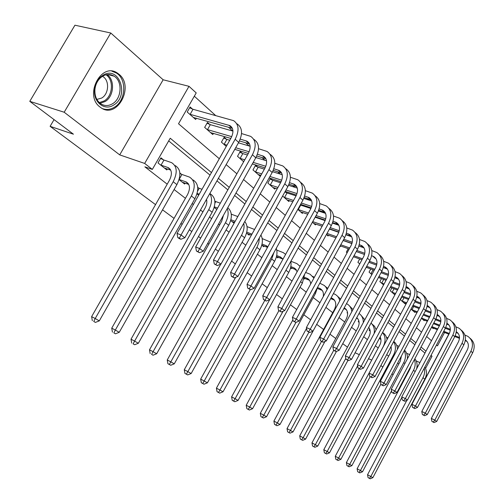 <?xml version="1.0" encoding="UTF-8"?>
<svg xmlns="http://www.w3.org/2000/svg" width="504" height="504" viewBox="0 0 504 504"><rect width="100%" height="100%" fill="white"/><g stroke="black" fill="none" stroke-linecap="round" stroke-linejoin="round"><path stroke-width="0.76" d="M119.057 74.309L117.583 73.2C101.493 61.425 83.758 95.319 99.962 107.005L100.957 107.736C117.022 119.454 134.738 86.581 119.057 74.309M155.534 204.63L50.11 126.328L73.433 134.196L29.78 101.342L74.932 25.2L110.773 33.006L64.184 112.235L119.706 154.879L144.673 163.435L188.994 86.316L196.213 92.906L178.523 123.757L219.309 158.735M119.706 154.879L163.145 79.777L110.773 33.006M163.145 79.777L188.994 86.316M347.899 235.469L347.294 234.921M335.355 224.091L334.417 223.241M322.339 212.291L321.042 211.113M308.832 200.044L307.144 198.513M294.796 187.318L292.692 185.403M280.205 174.088L277.647 171.763M265.022 160.322L261.979 157.557M249.215 145.984L245.643 142.745M232.741 131.046L228.602 127.298M215.561 115.466L194.317 96.207M403.54 380.085L404.006 380.293M29.78 101.342L64.184 112.235M192.408 109.015L190.096 106.961L187.198 112.02L195.672 119.48L196.39 118.213M209.702 124.4L207.491 122.428L204.656 127.392L212.789 134.549L213.463 133.358M226.302 139.161L224.173 137.271L221.413 142.141L226.277 146.425M242.248 153.342L240.2 151.521L237.504 156.303L243.665 161.734M257.569 166.969L255.604 165.218L252.964 169.917L260.171 176.268L260.732 175.266M272.305 180.079L270.415 178.397L267.838 183.009L274.774 189.12L275.297 188.168M282.624 196.031L288.83 201.493L289.327 200.592M286.493 192.698L285.144 191.501M297.807 209.399L302.375 213.412L302.847 212.562M312.392 222.232L315.428 224.91L315.876 224.097M335.922 237.844L326.718 234.625L328.028 236.004L328.451 235.229M339.872 246.431L340.194 246.708L340.597 245.971M348.226 248.686L346.349 252.132L347.124 252.813M359.68 259.006L357.897 262.294L359.724 263.907M370.755 268.972L369.054 272.116L371.87 274.598M381.471 278.611L379.846 281.623L383.582 284.911M391.847 287.935L390.298 290.821L394.884 294.859M401.896 296.963L400.415 299.729L405.159 303.906L405.462 303.339M411.018 309.059L414.817 312.404L415.107 311.863M421.476 318.27L424.185 320.651L424.462 320.128M431.588 327.165L433.27 328.652L433.534 328.142M211.472 172.57L170.226 138.228L152.34 169.42L144.868 166.83L167.208 184.174M174.101 189.529L185.428 198.324M192.163 203.553L193.391 204.504M200.491 210.023L202.898 211.888M209.488 217.004L211.617 218.66M218.56 224.047L219.656 224.897M226.107 229.912L229.068 232.205M242.071 242.304L245.788 245.19M257.412 254.211L261.828 257.645M272.166 265.671L277.219 269.596M286.367 276.702L292.011 281.081M300.05 287.324L306.237 292.125M313.236 297.562L319.92 302.753M325.956 307.44L332.716 312.688M338.971 317.539L344.673 321.968M351.559 327.316L356.227 330.939M363.693 336.741L367.397 339.614M375.404 345.832L378.202 348.006M386.713 354.614L388.66 356.126M397.637 363.094L398.79 363.989M408.196 371.297L408.612 371.612M424.954 353.077L420.021 348.989M414.874 344.73L409.689 340.433M404.454 336.099L398.998 331.588M393.668 327.172L387.941 322.428M382.511 317.936L376.482 312.94M370.957 308.366L364.613 303.112M358.98 298.45L352.302 292.918M346.563 288.168L339.526 282.341M333.679 277.496L326.264 271.36M320.298 266.421L312.48 259.951M306.394 254.911L298.154 248.081M291.936 242.934L283.235 235.733M276.885 230.479L267.7 222.869M261.217 217.501L251.509 209.462M244.875 203.975L234.612 195.47M227.833 189.857L216.966 180.86M210.029 175.121L168.695 140.893M163.346 159.749L160.94 157.821L158.004 162.943L166.824 169.936L167.378 168.966M179.065 179.638L184.64 184.054L185.157 183.147M181.352 174.176L179.859 172.979M196.995 193.851L198.671 195.18M198.62 188.017L197.719 187.286M214.194 207.478L216.764 209.519M215.208 201.304L214.843 201.008M230.687 220.557L233.932 223.121L234.36 222.358M246.538 233.113L249.108 235.154L249.512 234.429M261.765 245.183L263.724 246.733L264.102 246.053M276.419 256.794L277.798 257.891L278.158 257.242M290.518 267.977L291.369 268.645L291.709 268.027M304.101 278.743L304.454 279.021L304.775 278.428M335.683 303.206L335.752 303.83M347.451 312.064L347.054 312.789L347.634 313.242M358.791 320.695L358.262 321.672L359.113 322.339M369.734 329.093L369.111 330.265L370.207 331.134M380.318 337.271L379.613 338.587L380.948 339.646M390.613 347.306L391.343 347.886M347.47 347.193L342.733 343.671M335.746 338.48L329.956 334.184M323.612 329.471L316.751 324.374M310.622 319.82L303.836 314.779M296.73 309.506L290.449 304.838M282.29 298.777L276.557 294.519M267.271 287.627L262.137 283.809M251.641 276.016L247.155 272.683M235.355 263.913L231.575 261.11M218.371 251.301L215.366 249.071M208.814 244.201L207.698 243.375M200.649 238.14L198.488 236.534M191.791 231.556L189.347 229.748M182.133 224.387L180.892 223.467M174.044 218.383L162.534 209.834M54.06 119.618L50.11 126.328M406.243 374.982L406.659 375.297M406.873 373.798L407.345 374.006M152.34 169.42L144.673 163.435M371.725 360.114L368.519 358.703M359.327 354.652L355.074 352.781M393.07 374.762L391.904 373.88M382.832 367.057L380.866 365.576M448.793 334.158L423.927 381.289M436.495 345.001L437.491 345.851L444.547 332.483M226.151 164.6L236.874 173.798M243.564 179.537L253.695 188.225M260.24 193.838L269.823 202.054M276.224 207.547L285.289 215.321M291.558 220.695L300.145 228.06M306.281 233.327L314.414 240.301M320.431 245.461L328.142 252.076M334.032 257.128L341.353 263.403M347.13 268.361L354.079 274.315M359.743 279.178L366.339 284.829M371.902 289.598L378.164 294.972M383.62 299.653L389.573 304.762M394.934 309.362L400.598 314.212M405.859 318.73L411.245 323.348M416.417 327.783L421.539 332.174M426.623 336.533L431.493 340.717M425.565 368.43L432.029 356.196L431.021 355.358M425.974 351.156L421.048 347.054M415.907 342.777L410.735 338.468M405.506 334.114L400.069 329.584M394.745 325.156L389.025 320.393M383.607 315.888L377.591 310.873M372.078 306.281L365.746 301.014M360.127 296.333L353.455 290.783M347.729 286.014L340.71 280.167M334.87 275.31L327.474 269.149M321.514 264.191L313.715 257.695M307.642 252.636L299.414 245.788M293.208 240.622L284.527 233.396M278.195 228.123L269.023 220.487M262.553 215.101L252.863 207.031M246.248 201.524L236.004 192.994M229.238 187.362L218.396 178.334M430.838 355.698L432.029 356.196M431.783 366.395L432.098 366.112M437.932 355.049L438.02 354.577M164.443 168.046L170.717 170.106M161.034 165.148L168.242 167.624C172.003 170.024 172.381 174.277 169.376 180.369L91.615 316.644L95.206 318.528L173.206 181.717C177.692 172.582 177.131 166.219 171.53 162.616L163.958 160.039L161.034 165.148L160.417 164.858M160.574 158.458L163.958 160.039M93.763 321.47L95.401 322.402L93.763 321.47L95.206 318.528L99.301 320.878L176.898 184.615C181.358 175.518 180.785 169.168 175.184 165.558M99.301 320.878L95.401 322.402M92.327 320.708L91.615 316.644M189.624 107.787L193.019 109.286L190.134 114.332L229.931 125.616C233.522 128.104 233.887 132.25 231.015 138.046L177.036 233.39L181.031 234.99L235.173 139.255C239.463 130.58 238.934 124.375 233.579 120.639L193.019 109.286M190.134 114.332L189.517 114.062M193.385 117.463L232.394 128.363M179.374 238.172L177.78 237.523L179.298 238.625L180.892 239.268L179.374 238.172L181.031 234.99L184.823 237.756L238.688 142.412C242.953 133.768 242.405 127.581 237.05 123.839M184.823 237.756L180.892 239.268M177.78 237.523L177.036 233.39M182.353 182.246L188.729 184.388M179.115 179.474L186.285 181.994C190.046 184.414 190.462 188.609 187.545 194.594L111.737 328.173L115.322 330.063L191.356 195.962C195.722 187.003 195.098 180.709 189.498 177.093L181.957 174.46L179.128 179.418M179.897 173.496L181.957 174.46M113.873 332.911L115.441 333.805L113.873 332.911L115.322 330.063L119.246 332.312L194.897 198.733C199.231 189.813 198.601 183.538 193.007 179.915M119.246 332.312L115.441 333.805M112.436 332.149L111.737 328.173M197.114 193.454L199.225 194.204M197.744 187.601L199.219 188.294L197.606 191.142M202.016 189.271L199.219 188.294M206.514 199.363C207.226 202.054 206.703 205.008 204.958 208.228L131.015 339.217L134.6 341.107L208.757 209.614C212.083 203.238 212.43 197.889 209.784 193.574M133.138 343.879L134.644 344.736L133.138 343.879L134.6 341.107L138.354 343.262L212.153 212.279C216.374 203.515 215.687 197.316 210.099 193.681M138.354 343.262L134.644 344.736M131.702 343.117L131.015 339.217M216.046 208.946L216.941 209.204M214.357 206.873L217.596 208.039M214.855 201.134L215.794 201.581L214.918 203.131M220.324 203.188L215.794 201.581M223.467 215.309L221.672 221.306L149.499 349.808L153.077 351.697L225.452 222.718C228.255 217.444 228.854 212.726 227.254 208.568M151.603 354.388L153.052 355.213L151.603 354.388L153.077 351.697L156.681 353.764L228.709 225.269C232.514 217.558 232.199 211.693 227.764 207.661M156.681 353.764L153.052 355.213M150.179 353.625L149.499 349.808M207.037 123.215L210.313 124.671L207.491 129.623L231.727 136.647M240.244 139.117L247.092 141.24C250.683 143.741 251.08 147.836 248.289 153.525L195.684 246.96L199.66 248.579L252.422 154.766C256.593 146.255 256.007 140.125 250.664 136.37L241.536 133.547M232.955 131.109L210.313 124.671M207.491 129.623L206.886 129.352M210.59 132.615L230.807 138.417M239.457 140.944L249.518 143.886M197.996 251.654L196.409 251.005L199.452 252.712L197.996 251.654L199.66 248.579L203.288 251.225L255.78 157.79C259.932 149.31 259.333 143.193 253.991 139.438M203.288 251.225L199.452 252.712M196.409 251.005L195.684 246.96M223.751 138.02L226.901 139.432L224.148 144.289L227.002 145.146M257.412 154.243L263.535 156.208C267.114 158.716 267.548 162.761 264.833 168.342L213.526 259.951L217.489 261.582L268.941 169.615C272.998 161.261 272.362 155.207 267.032 151.446L258.539 148.724M250.116 146.248L238.455 142.827M229.761 140.269L226.901 139.432M235.677 147.741L249.146 151.767M224.148 144.289L223.549 144.024M234.757 149.367L248.327 153.449M256.706 155.969L265.923 158.754M215.825 264.562L214.244 263.907L217.218 265.577L215.825 264.562L217.489 261.582L220.96 264.115L272.16 172.513C276.192 164.191 275.549 158.149 270.226 154.382M220.96 264.115L217.218 265.577M214.244 263.907L213.526 259.951M239.797 152.239L242.833 153.607L240.143 158.382L244.755 159.799M273.842 168.746L279.304 170.56C282.87 173.08 283.33 177.074 280.69 182.555L230.63 272.393L234.568 274.037L284.766 183.853C288.716 175.65 288.042 169.665 282.731 165.898L274.819 163.283M266.528 160.776L255.906 157.563M247.458 155.005L242.833 153.607M253.197 162.395L265.797 166.276M240.143 158.382L239.558 158.111M242.978 161.123L243.898 161.324M252.328 163.932L265.079 167.876M273.206 170.39L281.648 173.017M232.905 276.935L231.33 276.274L234.24 277.899L232.905 276.935L234.568 274.037L237.901 276.463L287.853 186.625C291.784 178.46 291.098 172.488 285.793 168.714M237.901 276.463L234.24 277.899M231.33 276.274L230.63 272.393M231.903 221.521L234.543 222.428M230.901 219.757L235.16 221.325M231.273 214.131L231.72 214.345L231.355 215M237.831 216.556L231.72 214.345M220.777 264.184L167.24 359.976L170.806 361.866L241.479 235.292C243.766 231.059 244.534 227.052 243.779 223.291M169.331 364.48L167.908 363.718L170.717 365.268L169.331 364.48L170.806 361.866L174.271 363.844L244.61 237.749C247.955 231.147 248.012 225.735 244.774 221.508M174.271 363.844L170.717 365.268M167.908 363.718L167.24 359.976M255.219 165.904L258.149 167.233L255.522 171.921L261.727 173.88M289.573 182.675L294.437 184.338C297.99 186.858 298.481 190.802 295.898 196.188L247.029 284.332L250.948 285.982L299.949 197.505C303.805 189.454 303.08 183.538 297.795 179.764L290.411 177.257M282.234 174.718L272.582 171.719M264.373 169.168L258.149 167.233M269.942 176.476L281.742 180.199M255.522 171.921L254.936 171.656M258.224 174.548L260.921 175.323M269.13 177.931L281.112 181.73M289.006 184.237L296.743 186.713M249.285 288.792L247.722 288.131L250.564 289.724L249.285 288.792L250.948 285.982L254.142 288.307L302.917 200.17C306.747 192.15 306.016 186.247 300.737 182.473M254.142 288.307L250.564 289.724M247.722 288.131L247.029 284.332M113.633 105.059C104.706 111.176 93.202 102.255 94.601 89.794C95.155 84.458 97.24 80.13 100.863 76.81L102.986 75.26C119.139 64.909 129.78 96.018 113.633 105.059M102.658 76.186L100.693 77.629C97.348 80.69 95.413 84.691 94.91 89.63C94.601 95.968 96.573 100.693 100.819 103.805C104.599 106.13 108.499 106.111 112.524 103.761C121.71 98.589 122.793 81.302 114.118 76.186C110.458 73.949 106.634 73.949 102.658 76.186M102.488 76.293L102.885 76.539C109.708 80.533 108.902 94.034 101.688 98.047L96.856 99.42M102.671 108.707C106.64 110.048 110.552 109.551 114.408 107.22C125.786 100.787 127.134 79.367 116.355 73.011L111.85 71.165M247.162 233.61L251.389 235.135M246.777 232.149L251.924 234.177M247.042 226.617L254.552 229.459M235.683 277.332L184.281 369.741L187.841 371.624L257.242 246.714L258.829 242.582L259.371 237.85M186.36 374.17L184.936 373.407L187.69 374.926L186.36 374.17L187.841 371.624L191.161 373.527L259.894 249.745C262.792 244.144 263.132 239.255 260.914 235.072M191.161 373.527L187.69 374.926M184.936 373.407L184.281 369.741M270.049 179.052L272.878 180.338L270.308 184.943L277.975 187.419M304.662 196.05L308.971 197.574C312.512 200.088 313.022 203.988 310.508 209.273L262.767 295.785L266.666 297.442L314.534 210.615C318.289 202.709 317.533 196.862 312.266 193.089L305.361 190.682M297.284 188.105L288.527 185.321M280.558 182.782L272.878 180.338M285.976 190.008L297.026 193.58M270.308 184.943L269.734 184.678M272.897 187.469L277.213 188.792M285.207 191.388L296.472 195.048M304.151 197.537L311.233 199.868M265.003 300.176L263.447 299.508L266.232 301.071L265.003 300.176L266.666 297.442L269.734 299.678L317.375 213.173C321.111 205.311 320.355 199.489 315.113 195.709M269.734 299.678L266.232 301.071M263.447 299.508L262.767 295.785M261.847 245.246L267.529 247.357M262.036 244.068L266.263 245.7L267.813 246.84M270.465 242.065L262.181 238.581M250.249 289.586L200.668 379.121L204.208 381.005L271.7 259.006L273.943 252.523M202.728 383.481L201.31 382.725L204.007 384.212L202.728 383.481L204.208 381.005L207.402 382.838L274.592 261.28C277.055 256.605 277.603 252.296 276.249 248.359M207.402 382.838L204.007 384.212M201.31 382.725L200.668 379.121M284.886 191.961L287.06 192.956L284.546 197.48L293.536 200.453M319.139 208.908L322.944 210.294C326.466 212.808 327.001 216.663 324.551 221.854L277.893 306.791L281.761 308.454L328.539 223.215C332.205 215.441 331.411 209.67 326.176 205.897L319.719 203.584M311.718 200.983L303.792 198.4M296.062 195.886L287.06 192.956M301.335 203.024L311.686 206.445M284.546 197.48L283.979 197.222M287.028 199.905L292.818 201.751M300.611 204.334L311.195 207.85M318.679 210.332L325.168 212.518M280.104 311.113L278.561 310.445L281.289 311.97L280.104 311.113L281.761 308.454L284.71 310.603L331.279 225.672C334.902 217.986 334.139 212.241 328.973 208.448M284.71 310.603L281.289 311.97M278.561 310.445L277.893 306.791M276.469 256.593L282.681 258.987M276.702 255.541L280.47 257.021L282.889 259.327M285.623 254.369L283.305 252.643L276.746 250.104M264.783 300.447L216.424 388.156L219.952 390.027L269.709 299.691M218.471 392.446L217.06 391.69L219.706 393.145L218.471 392.446L219.952 390.027L223.033 391.791L288.742 272.387C290.77 268.588 291.457 264.928 290.808 261.418M223.033 391.791L219.706 393.145M217.06 391.69L216.424 388.156M300.289 204.914L300.718 205.109L298.255 209.557L308.461 212.997M333.043 221.275L336.389 222.529C339.891 225.042 340.446 228.847 338.052 233.957L292.427 317.369L296.27 319.038L342.014 235.324C345.587 227.688 344.767 221.987 339.557 218.219L333.509 216.002M325.571 213.368L318.421 210.993M310.911 208.492L300.718 205.109M316.065 215.554L325.76 218.824M298.255 209.557L297.832 209.362M300.636 211.882L307.774 214.232M315.378 216.802L325.332 220.166M332.634 222.636L338.568 224.689M294.619 321.628L293.089 320.954L295.76 322.447L294.619 321.628L296.27 319.038L299.105 321.105L344.648 237.693C348.176 230.171 347.395 224.507 342.31 220.708M299.105 321.105L295.76 322.447M293.089 320.954L292.427 317.369M290.613 267.599L296.327 269.835L294.166 267.926L297.19 271.656M290.821 266.597L293.649 267.7M300.094 266.377L296.944 263.63L290.896 261.248M278.901 310.691L231.601 396.85L235.11 398.714L283.078 311.252M233.629 401.071L232.224 400.321L234.814 401.745L233.629 401.071L235.11 398.714L238.071 400.415L302.375 283.078L304.599 274.327M300.226 266.125L299.653 265.797M238.071 400.415L234.814 401.745M232.224 400.321L231.601 396.85M346.412 233.188L349.329 234.31C352.813 236.817 353.386 240.584 351.049 245.599L306.413 327.55L310.231 329.219L354.98 246.985C358.47 239.476 357.626 233.843 352.441 230.082L346.765 227.959M338.883 225.288L332.457 223.114M325.143 220.632L315.139 217.243M312.726 221.628L322.781 225.074M330.208 227.625L339.286 230.744M313.753 223.436L322.132 226.252M329.559 228.81L338.915 232.035M346.04 234.486L351.471 236.407M308.587 331.739L307.062 331.065L309.683 332.533L308.587 331.739L310.231 329.219L312.959 331.21L357.512 249.266C360.952 241.901 360.158 236.319 355.144 232.514M312.959 331.21L309.683 332.533M307.062 331.065L306.413 327.55M304.233 278.214L309.494 280.293M304.416 277.25L307.364 278.447C309.374 279.525 310.489 281.358 310.716 283.941M313.916 278.088L310.092 274.22L305.638 272.431M292.887 319.87L246.217 405.222L249.713 407.087L295.993 322.352M248.226 409.38L246.834 408.631L249.373 410.029L248.226 409.38L249.713 407.087L252.567 408.719L315.51 293.391L317.545 287.33M314.301 277.383L312.757 276.337M252.567 408.719L249.373 410.029M246.834 408.631L246.217 405.222M359.276 244.661L361.803 245.662C365.261 248.163 365.854 251.88 363.567 256.82L319.882 337.346L323.675 339.022L367.466 258.212C370.875 250.828 370.005 245.259 364.852 241.511L359.522 239.476M351.679 236.767L345.939 234.788M338.801 232.331L329.402 229.093M327.039 233.409L336.54 236.722M343.791 239.255L352.296 242.222M343.174 240.383L351.975 243.463M358.936 245.902L363.901 247.697M322.031 341.473L320.519 340.805L323.089 342.241L322.031 341.473L323.675 339.022L326.302 340.937L369.904 260.411C373.256 253.197 372.456 247.691 367.511 243.886M326.302 340.937L323.089 342.241M320.519 340.805L319.882 337.346M317.356 288.452L322.195 290.392M317.52 287.532L320.103 288.59C322.812 290.165 323.877 292.824 323.284 296.572M327.127 289.523L326 287.293L324.381 285.503L319.794 283.21M306.564 328.369L260.31 413.299L263.787 415.151L308.921 332.193M262.307 417.394L260.921 416.644L263.409 418.018L262.307 417.394L263.787 415.151L266.54 416.732L328.866 301.953M327.757 288.37L325.395 286.511M266.54 416.732L263.409 418.018M260.921 416.644L260.31 413.299M371.656 255.717L373.823 256.605C377.263 259.1 377.868 262.773 375.631 267.63L332.861 346.79L336.622 348.459L379.499 269.035C382.832 261.771 381.938 256.265 376.816 252.529L371.807 250.576M363.983 247.836L358.892 246.053M351.924 243.608L343.104 240.521M340.78 244.768L349.77 247.955M356.857 250.469L364.82 253.292M340.2 245.832L349.184 249.026M356.271 251.546L364.537 254.488L356.271 251.546M375.159 258.269L375.883 258.59M334.99 350.853L333.484 350.185L336.004 351.59L334.99 350.853L336.622 348.459L339.154 350.311L381.849 271.152C385.119 264.083 384.313 258.653 379.43 254.854M339.154 350.311L336.004 351.59M333.484 350.185L332.861 346.79M330.681 298.614L334.454 300.138M331.103 297.839L332.401 298.387C336.023 300.793 336.691 304.523 334.41 309.563L273.905 421.086L277.364 422.932L321.495 341.51M339.759 300.705C339.053 297.757 337.478 295.627 335.028 294.304L333.402 293.605M275.883 425.118L274.504 424.381L276.948 425.729L275.883 425.118L277.364 422.932L280.016 424.456L324.96 341.479M340.641 299.086L337.598 296.327M280.016 424.456L276.948 425.729M274.504 424.381L273.905 421.086M383.588 266.383L385.415 267.164C388.836 269.646 389.453 273.281 387.274 278.057L345.366 355.9L349.102 357.563L391.104 279.468C394.361 272.317 393.448 266.887 388.364 263.157L383.645 261.286M353.991 255.736L362.496 258.798M369.426 261.293L376.879 263.97M353.443 256.75L361.941 259.818M368.871 262.319L376.639 265.123M383.317 267.536L387.444 269.092M347.476 359.9L345.983 359.232L348.459 360.612L347.476 359.9L349.102 357.563L351.546 359.346L393.372 281.509C396.56 274.579 395.747 269.224 390.934 265.432M351.546 359.346L348.459 360.612M345.983 359.232L345.366 355.9M343.841 308.549L346.292 309.55M344.232 307.824L344.282 307.849C347.88 310.25 348.566 313.929 346.336 318.9L287.034 428.608L290.468 430.441L333.717 350.356M288.994 432.577L287.62 431.84L290.021 433.163L288.994 432.577L290.468 430.441L293.032 431.915L336.483 351.395M352.983 309.544L349.392 305.815M351.824 311.686C351.395 308.045 349.738 305.424 346.859 303.836L346.487 303.654M293.032 431.915L290.021 433.163M287.62 431.84L287.034 428.608M395.092 276.683L396.61 277.351C400.006 279.827 400.636 283.418 398.5 288.118L357.437 364.682L361.147 366.345L402.299 289.535C405.493 282.505 404.561 277.131 399.502 273.42L395.067 271.625M366.704 266.326L374.749 269.262M381.534 271.738L388.508 274.277M359.787 263.787L359.371 263.592M366.175 267.296L374.22 270.238M381.005 272.721L388.307 275.392M394.846 277.786L398.601 279.235M359.528 368.626L358.048 367.958L360.473 369.312L359.528 368.626L361.147 366.345L363.504 368.065L404.491 291.507C407.604 284.716 406.785 279.424 402.034 275.644M363.504 368.065L360.473 369.312M358.048 367.958L357.437 364.682M356.504 318.144L357.739 318.654M356.769 317.652C359.484 320.254 359.843 323.675 357.853 327.915L299.71 435.872L303.125 437.699L345.82 358.344M301.657 439.784L300.289 439.053L302.646 440.351L301.657 439.784L303.125 437.699L305.6 439.116L347.943 360.379M364.82 319.757L360.782 314.987M363.315 322.56C363.353 318.509 361.922 315.479 359.024 313.475M305.6 439.116L302.646 440.351M300.289 439.053L299.71 435.872M406.192 286.625L407.421 287.198C410.798 289.661 411.44 293.208 409.349 297.839L369.092 373.162L372.771 374.825L413.11 299.263C416.235 292.339 415.29 287.028 410.269 283.33L406.085 281.61M373.054 269.81L371.001 273.622L372.166 274.05M378.939 276.551L386.562 279.373M393.202 281.824L399.729 284.237M371.001 273.622L370.484 273.376M378.435 277.483L386.058 280.312M392.698 282.769L399.552 285.308M405.972 287.69L409.38 289.031M371.158 377.049L369.69 376.381L372.072 377.71L371.158 377.049L372.771 374.825L375.045 376.482L415.233 301.165C418.276 294.5 417.451 289.277 412.757 285.51M375.045 376.482L372.072 377.71M369.69 376.381L369.092 373.162M368.733 327.361C370.642 329.988 370.724 333.081 368.997 336.634L311.963 442.89L315.353 444.711L357.651 365.828M313.891 446.752L312.537 446.021L314.849 447.294L313.891 446.752L315.353 444.711L317.753 446.084L359.201 368.733M376.173 329.748L374.548 326.296L371.801 323.851M374.144 333.541C374.844 329.144 373.804 325.66 371.026 323.096M317.753 446.084L314.849 447.294M312.537 446.021L311.963 442.89M416.909 296.232L417.873 296.711C421.224 299.162 421.88 302.671 419.826 307.232L380.35 381.352L383.998 383.015L423.562 308.656C426.617 301.839 425.659 296.585 420.67 292.906L416.72 291.255M383.701 279.437L381.742 283.078L384.092 283.96M390.726 286.442L397.952 289.145M404.454 291.577L410.558 293.857M381.742 283.078L381.232 282.839M390.241 287.33L397.473 290.046M403.975 292.478L410.414 294.897M416.714 297.259L419.794 298.5M382.397 385.188L380.936 384.521L383.279 385.825L382.397 385.188L383.998 383.015L386.196 384.615L425.609 310.495C428.583 303.95 427.751 298.803 423.121 295.048M386.196 384.615L383.279 385.825M380.936 384.521L380.35 381.352M376.538 329.074L375.877 328.797M380.161 336.956C381.364 339.444 381.238 342.147 379.77 345.07L323.807 449.681L327.178 451.489L383.261 346.557C385.875 341.101 385.636 336.42 382.536 332.514M325.723 453.48L324.374 452.756L326.649 454.01L325.723 453.48L327.178 451.489L329.496 452.819L370.144 376.715M387.053 339.551C386.543 336.395 385.043 334.039 382.555 332.489M329.496 452.819L326.649 454.01M324.374 452.756L323.807 449.681M427.26 305.537L427.978 305.909C431.304 308.353 431.966 311.818 429.962 316.31L391.23 389.271L394.846 390.928L433.661 317.734C436.659 311.025 435.683 305.834 430.731 302.167L427.001 300.592M394.015 288.748L392.137 292.238L395.59 293.542M402.085 295.999L408.946 298.595M415.315 301.008L421.016 303.162M392.137 292.238L391.633 291.999M393.87 293.964L395.136 294.399M401.625 296.856L408.479 299.458M414.855 301.871L420.897 304.164M427.083 306.508L429.868 307.654M393.252 393.051L391.81 392.383L394.109 393.668L393.252 393.051L394.846 390.928L396.969 392.477L435.639 319.517C438.549 313.091 437.718 308.007 433.138 304.271M396.969 392.477L394.109 393.668M391.81 392.383L391.23 389.271M387.967 337.85L386.455 337.22M391.06 346.462L391.312 349.808L390.203 353.241L335.273 456.252L338.625 458.048L393.668 354.721C396.031 349.883 396.005 345.555 393.586 341.731M337.17 460.001L335.834 459.276L338.071 460.511L337.17 460.001L338.625 458.048L340.868 459.333L380.873 384.18M397.461 349.222C397.316 345.895 396.081 343.293 393.763 341.41M340.868 459.333L338.071 460.511M335.834 459.276L335.273 456.252M437.264 314.54L437.756 314.811C441.063 317.243 441.731 320.67 439.765 325.093L401.751 396.931L405.336 398.576L443.432 326.523C446.368 319.908 445.379 314.779 440.464 311.132L436.943 309.613M404 297.757L402.211 301.108L406.684 302.816M413.053 305.254L419.555 307.742M425.798 310.124L431.122 312.165M402.211 301.108L401.713 300.869M403.874 302.778L406.249 303.635M412.612 306.073L419.114 308.568M425.363 310.962L431.027 313.135M437.113 315.46L439.614 316.518M403.754 400.655L402.324 399.993L404.58 401.253L403.754 400.655L405.336 398.576L407.396 400.081L445.347 328.243C448.195 321.93 447.357 316.915 442.833 313.192M407.396 400.081L404.58 401.253M402.324 399.993L401.751 396.931M398.992 346.343L396.698 345.379M401.423 355.981L400.308 361.147L346.374 462.609L349.7 464.392L403.742 362.628C405.859 358.369 406.01 354.406 404.202 350.759M348.251 466.307L346.922 465.589L349.121 466.799L348.251 466.307L349.7 464.392L351.874 465.639L391.532 390.909M407.364 358.88C407.66 355.32 406.715 352.409 404.523 350.141M351.874 465.639L349.121 466.799M346.922 465.589L346.374 462.609M446.941 323.266L447.224 323.429C450.5 325.849 451.181 329.232 449.253 333.591L411.932 404.34L415.491 405.985L452.888 335.021C455.767 328.507 454.766 323.436 449.889 319.807L446.557 318.352M413.683 306.489L411.97 309.702L417.394 311.8M423.637 314.206L429.811 316.594M435.922 318.956L440.899 320.878M411.97 309.702L411.478 309.469M413.576 311.315L416.978 312.587M423.215 315L429.389 317.388M435.513 319.757L440.83 321.817M446.809 324.129L449.045 325.099M413.916 408.013L412.499 407.352L414.716 408.593L413.916 408.013L415.491 405.985L417.482 407.434L454.74 336.691C457.525 330.485 456.687 325.534 452.22 321.829M417.482 407.434L414.716 408.593M412.499 407.352L411.932 404.34M409.651 354.57L406.615 353.285M411.106 365.803L410.092 368.808L357.122 468.77L360.429 470.541L413.501 370.289C415.372 366.572 415.668 363.012 414.395 359.604M358.987 472.412L357.664 471.706L359.831 472.897L358.987 472.412L360.429 470.541L362.534 471.75L401.846 397.448M416.581 368.896C417.602 364.934 417.029 361.532 414.874 358.697M362.534 471.75L359.831 472.897M357.664 471.706L357.122 468.77M456.309 331.72L456.391 331.777C459.648 334.177 460.328 337.529 458.438 341.825L421.791 411.51L425.319 413.148L462.042 343.256C464.864 336.836 463.856 331.821 459.012 328.211L455.862 326.819M421.571 318.087L427.739 320.494M433.856 322.881L439.721 325.168M445.712 327.499L450.362 329.314M422.976 319.593L427.335 321.25M433.453 323.644L439.318 325.93M445.328 328.28L450.305 330.227M456.189 332.52L458.186 333.409M423.757 415.139L422.346 414.483L424.532 415.699L423.757 415.139L425.319 413.148L427.247 414.559L463.837 344.875C466.565 338.77 465.728 333.881 461.311 330.196M427.247 414.559L424.532 415.699M422.346 414.483L421.791 411.51M417.029 366.559L417.671 366.836M419.914 362.603L416.222 360.946M417.073 365.904L417.911 366.389M406.873 400.296L367.542 474.736L370.824 476.501L422.969 377.716C424.589 374.529 424.998 371.385 424.192 368.285M369.388 478.334L368.077 477.628L370.207 478.8L369.388 478.334L370.824 476.501L372.865 477.666L424.822 379.172C426.97 374.762 426.976 370.73 424.834 367.063M372.865 477.666L370.207 478.8M368.077 477.628L367.542 474.736M465.375 339.923C468.525 342.336 469.18 345.624 467.34 349.801L431.336 418.459L434.839 420.09L470.912 351.231C473.684 344.9 472.664 339.942 467.857 336.357L464.877 335.015M431.878 326.617L437.737 328.917M443.74 331.279L449.31 333.472M455.181 335.784L459.516 337.491M432.098 327.619L437.352 329.647M443.356 332.016L448.925 334.209M454.822 336.533L459.484 338.373M465.274 340.654L467.044 341.46M433.283 422.037L431.884 421.382L434.032 422.579L433.283 422.037L434.839 420.09L436.703 421.451L472.651 352.8C475.329 346.802 474.484 341.97 470.125 338.304M436.703 421.451L434.032 422.579M431.884 421.382L431.336 418.459M167.706 167.41L170.421 169.571M173.206 181.717L176.898 184.615M228.759 125.143L232.249 128.325M235.173 139.255L238.688 142.412M185.756 181.78L188.471 183.941M191.356 195.962L194.897 198.733M208.757 209.614L212.153 212.279M225.452 222.718L228.709 225.269M245.927 140.761L249.272 143.804M252.422 154.766L255.78 157.79M262.376 155.723L265.583 158.64M268.941 169.615L272.16 172.513M278.151 170.075L281.226 172.872M284.766 183.853L287.853 186.625M241.479 235.292L244.61 237.749M293.29 183.847L296.245 186.53M299.949 197.505L302.917 200.17M107.113 74.592C115.265 80.098 113.917 96.592 105.034 101.575L100.107 103.288M99.301 102.589L104.164 100.932C112.808 96.088 114.049 80.035 106.079 74.781M250.979 233.717L251.811 234.379M256.882 247.382L259.894 249.745M307.831 197.077L310.672 199.66M314.534 210.615L317.375 213.173M265.74 245.473L267.706 247.036M271.7 259.006L274.592 261.28M321.817 209.79L324.544 212.272M328.539 223.215L331.279 225.672M279.953 256.794L282.649 258.936M285.963 270.207L288.742 272.387M335.267 222.025L337.894 224.419M342.014 235.324L344.648 237.693M300.573 281.667L302.375 283.078M348.214 233.806L350.746 236.105M354.98 246.985L357.512 249.266M306.854 278.214L309.437 280.274M314.622 292.692L315.51 293.391M360.694 245.152L363.132 247.376M367.466 258.212L369.904 260.411M319.593 288.357L322.087 290.348M372.721 256.095L375.077 258.237M379.499 269.035L381.849 271.152M331.897 298.154L334.303 300.075M384.325 266.647L386.599 268.714M391.104 279.468L393.372 281.509M344.175 307.931L346.103 309.469M395.527 276.841L397.719 278.838M402.299 289.535L404.491 291.507M356.649 317.867L357.512 318.553M406.35 286.682L408.467 288.609M413.11 299.263L415.233 301.165M416.902 296.283L418.856 298.059M423.562 308.656L425.609 310.495M427.241 305.682L428.904 307.201M433.661 317.734L435.639 319.517M393.668 354.721L394.279 355.2M437.233 314.773L438.625 316.046M443.432 326.523L445.347 328.243M403.742 362.628L404.888 363.529M446.903 323.568L448.043 324.608M452.888 335.021L454.74 336.691M413.501 370.289L415.157 371.587M456.259 332.086L457.159 332.905M462.042 343.256L463.837 344.875M417.073 365.98L417.81 366.572M422.969 377.716L424.822 379.172M465.324 340.326L465.998 340.943M470.912 351.231L472.651 352.8M168.242 167.624L170.094 169.098M229.931 125.616L231.865 127.373M186.285 181.994L188.143 183.475M247.092 141.24L249.026 142.997M263.535 156.208L265.469 157.966M279.304 170.56L281.232 172.318M294.437 184.338L296.365 186.089M100.693 77.629L100.863 76.81M107.774 74.523L114.118 76.186M102.885 76.539L102.331 76.388M251.502 233.944L251.887 234.247M308.971 197.574L310.892 199.319M266.263 245.7L267.775 246.91M322.944 210.294L324.859 212.033M280.47 257.021L282.309 258.483M336.389 222.529L338.297 224.267M294.166 267.926L295.993 269.388M349.329 234.31L351.231 236.036M307.364 278.447L309.191 279.896M361.803 245.662L363.686 247.382M320.103 288.59L321.917 290.039M373.823 256.605L375.701 258.313M332.401 298.387L334.209 299.823M385.415 267.164L387.286 268.865M344.282 307.849L346.078 309.28M396.61 277.351L398.469 279.046M356.712 317.753L357.55 318.421M407.421 287.198L409.273 288.88M417.873 296.711L419.712 298.381M427.978 305.909L429.805 307.572M437.756 314.811L439.57 316.462M447.224 323.429L449.026 325.067M456.391 331.777L458.18 333.402M417.325 366.03L417.866 366.465M465.375 339.948L467.019 341.447"/></g></svg>

